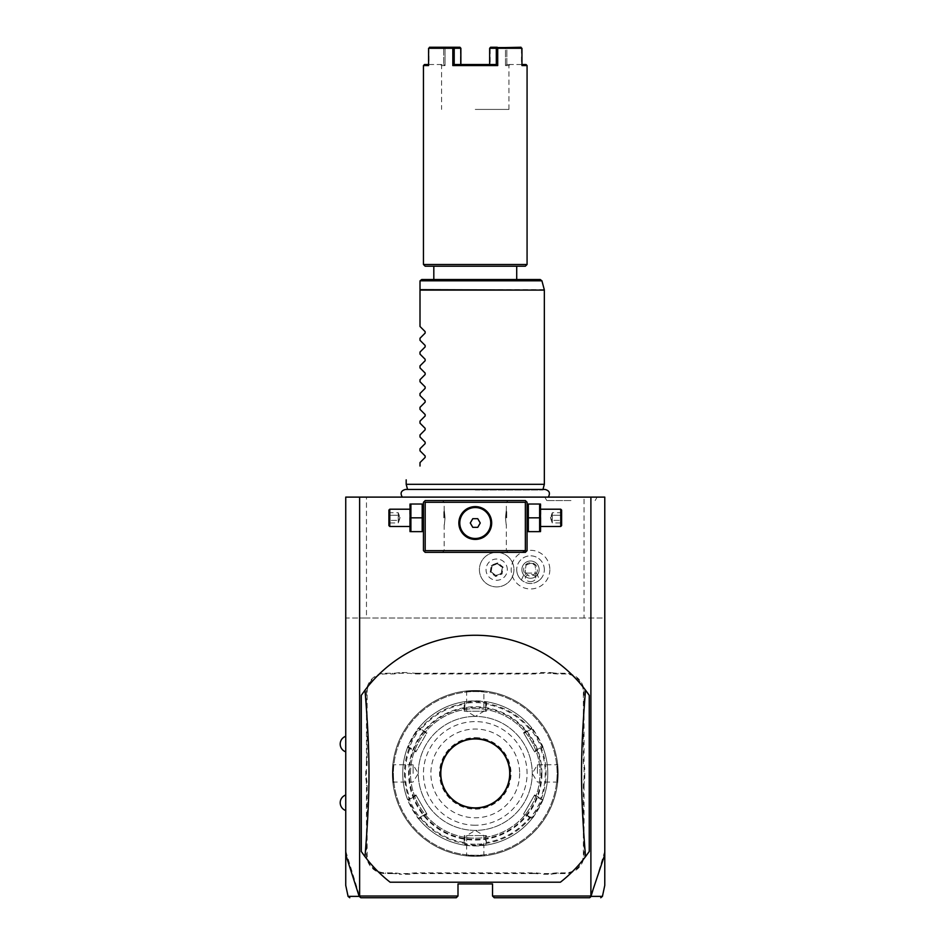 <?xml version="1.0" encoding="UTF-8"?>
<svg xmlns="http://www.w3.org/2000/svg" width="945" height="945" viewBox="0 0 945 945"><rect width="100%" height="100%" fill="white"/><g stroke="black" fill="none" stroke-linecap="round" stroke-linejoin="round"><path stroke-width="0.71" stroke-dasharray="4.72 3.54" d="M366.471 497.105L345.74 497.105L345.74 617.995L366.471 617.995L366.471 497.105L604.776 497.105L604.776 617.995L584.057 617.995L584.057 497.105M475.264 497.105L548.265 497.105L475.264 497.105M570.981 497.105L544.804 497.105L570.981 497.105M525.349 500.566L425.179 500.566L423.454 502.291L423.454 550.64L425.179 552.364L525.349 552.364L527.074 550.64L527.074 502.291L525.349 500.566M560.409 882.205A138.147 138.147 0 0 0 589.243 851.492L589.243 695.343M585.534 690.193A138.147 138.147 0 0 0 361.285 695.343L361.285 851.492M364.994 856.631A138.147 138.147 0 0 0 390.12 882.205M604.776 854.634L604.776 617.995L359.561 617.995L359.561 896.025L345.74 851.067L345.74 883.386L345.74 854.634M345.74 851.067L345.74 617.995L359.561 617.995M345.74 744.058L345.74 751.83L345.74 744.058M345.74 802.766L345.74 810.538L345.74 802.766M584.057 617.995L366.471 617.995M506.591 565.771A10.643 10.643 0 0 1 500.543 579.545A10.643 10.643 0 0 1 486.769 573.509A10.643 10.643 0 0 1 492.806 559.735A10.643 10.643 0 0 1 506.591 565.771M549.848 569.634A19.325 19.325 0 0 1 530.523 588.959A19.325 19.325 0 0 1 511.198 569.634A19.325 19.325 0 0 1 530.523 550.309A19.325 19.325 0 0 1 549.848 569.634M604.776 851.067L591.405 896.368L590.046 897.75L494.259 897.75L492.534 896.025L590.968 896.025L590.968 617.995M359.561 896.025L457.994 896.025L457.994 883.929L492.534 883.929L492.534 896.025M583.372 785.472L584.057 785.472A35.579 35.579 0 0 1 584.754 778.491L584.754 768.332A35.579 35.579 0 0 1 584.057 761.363L584.057 692.248A18.994 18.994 0 0 0 565.063 673.253L558.117 673.253A35.579 35.579 0 0 1 551.148 672.556L551.077 673.253A36.264 36.264 0 0 0 558.117 673.939L565.063 673.939A18.309 18.309 0 0 1 583.372 692.248L583.372 761.363A36.264 36.264 0 0 0 584.057 768.403L584.057 778.42A36.264 36.264 0 0 0 583.372 785.472L583.372 854.575A18.309 18.309 0 0 1 565.063 872.885L558.117 872.885A36.264 36.264 0 0 0 551.077 873.57L541.06 873.57A36.264 36.264 0 0 0 534.008 872.885L416.509 872.885A36.264 36.264 0 0 0 409.468 873.57L399.452 873.57A36.264 36.264 0 0 0 392.411 872.885L385.465 872.885A18.309 18.309 0 0 1 367.156 854.575L367.156 785.472A36.264 36.264 0 0 0 366.471 778.42L366.471 768.403A36.264 36.264 0 0 0 367.156 761.363L367.156 692.248A18.309 18.309 0 0 1 385.465 673.939L392.411 673.939A36.264 36.264 0 0 0 399.452 673.253L409.468 673.253A36.264 36.264 0 0 0 416.509 673.939L534.008 673.939A36.264 36.264 0 0 0 541.06 673.253L551.077 673.253M584.057 785.472L584.057 854.575A18.994 18.994 0 0 1 565.063 873.57L558.117 873.57A35.579 35.579 0 0 0 551.148 874.267L540.989 874.267L541.06 873.57M534.008 872.885L534.008 873.57A35.579 35.579 0 0 1 540.989 874.267M534.008 873.57L416.509 873.57A35.579 35.579 0 0 0 409.539 874.267L399.381 874.267L399.452 873.57M392.411 872.885L392.411 873.57A35.579 35.579 0 0 1 399.381 874.267M392.411 873.57L385.465 873.57A18.994 18.994 0 0 1 366.471 854.575L366.471 785.472A35.579 35.579 0 0 0 365.774 778.491L365.774 768.332L366.471 768.403M367.156 761.363L366.471 761.363A35.579 35.579 0 0 1 365.774 768.332M366.471 761.363L366.471 692.248A18.994 18.994 0 0 1 385.465 673.253L392.411 673.253A35.579 35.579 0 0 0 399.381 672.556L409.539 672.556L409.468 673.253M416.509 673.939L416.509 673.253A35.579 35.579 0 0 1 409.539 672.556M416.509 673.253L534.008 673.253A35.579 35.579 0 0 0 540.989 672.556L551.148 672.556M591.405 896.368C606.206 896.38 606.182 896.392 591.357 896.38L590.968 896.025M457.994 896.025L456.27 897.75L360.47 897.75L359.183 896.403C344.334 896.392 344.323 896.38 359.112 896.368M584.754 768.332L584.057 768.403M540.989 672.556L541.06 673.253M399.381 672.556L399.452 673.253M365.774 778.491L366.471 778.42M409.539 874.267L409.468 873.57M551.148 874.267L551.077 873.57M584.754 778.491L584.057 778.42M541.922 773.412A66.658 66.658 0 0 0 475.264 706.754A66.658 66.658 0 0 0 408.606 773.412A66.658 66.658 0 0 0 475.264 840.07A66.658 66.658 0 0 0 541.922 773.412M409.291 773.412A65.973 65.973 0 0 1 475.264 707.451A65.973 65.973 0 0 1 541.225 773.412A65.973 65.973 0 0 1 475.264 839.384A65.973 65.973 0 0 1 409.291 773.412M475.264 708.655A64.756 64.756 0 0 1 540.02 773.412A64.756 64.756 0 0 1 475.264 838.168A64.756 64.756 0 0 1 410.508 773.412A64.756 64.756 0 0 1 475.264 708.655A64.756 64.756 0 0 1 540.02 773.412A64.756 64.756 0 0 1 475.264 838.168A64.756 64.756 0 0 1 410.508 773.412A64.756 64.756 0 0 1 475.264 708.655M475.264 855.272A81.861 81.861 0 0 1 393.404 773.412A81.861 81.861 0 0 1 475.264 691.563A81.861 81.861 0 0 1 557.113 773.412A81.861 81.861 0 0 1 475.264 855.272A81.861 81.861 0 0 1 393.404 773.412A81.861 81.861 0 0 1 475.264 691.563A81.861 81.861 0 0 1 557.113 773.412A81.861 81.861 0 0 1 475.264 855.272M475.264 856.3A82.888 82.888 0 0 1 392.376 773.412A82.888 82.888 0 0 1 475.264 690.523C463.121 691.102 463.121 691.102 475.264 690.523C463.121 691.102 463.121 691.102 475.264 690.523A82.888 82.888 0 0 1 558.152 773.412A82.888 82.888 0 0 1 475.264 856.3A82.888 82.888 0 0 1 392.376 773.412A82.888 82.888 0 0 1 475.264 690.523C487.407 691.102 487.407 691.102 475.264 690.523C487.407 691.102 487.407 691.102 475.264 690.523A82.888 82.888 0 0 1 558.152 773.412A82.888 82.888 0 0 1 475.264 856.3C463.121 855.721 463.121 855.721 475.264 856.3C463.121 855.721 463.121 855.721 475.264 856.3C487.407 855.721 487.407 855.721 475.264 856.3C487.407 855.721 487.407 855.721 475.264 856.3L475.264 855.615C464.125 855.036 464.125 855.036 475.264 855.615C464.125 855.036 464.125 855.036 475.264 855.615C486.403 855.036 486.403 855.036 475.264 855.615C486.403 855.036 486.403 855.036 475.264 855.615L475.264 856.3M392.376 773.412C392.955 785.555 392.955 785.555 392.376 773.412C392.955 785.555 392.955 785.555 392.376 773.412C392.955 761.268 392.955 761.268 392.376 773.412C392.955 761.268 392.955 761.268 392.376 773.412L393.061 773.412C393.64 762.272 393.64 762.272 393.061 773.412C393.64 762.272 393.64 762.272 393.061 773.412C393.64 784.551 393.64 784.551 393.061 773.412C393.64 784.551 393.64 784.551 393.061 773.412L392.376 773.412M558.152 773.412C557.574 785.555 557.574 785.555 558.152 773.412C557.574 785.555 557.574 785.555 558.152 773.412C557.574 761.268 557.574 761.268 558.152 773.412C557.574 761.268 557.574 761.268 558.152 773.412L557.467 773.412C556.888 762.272 556.888 762.272 557.467 773.412C556.888 762.272 556.888 762.272 557.467 773.412C556.888 784.551 556.888 784.551 557.467 773.412C556.888 784.551 556.888 784.551 557.467 773.412L558.152 773.412M475.264 691.208C486.403 691.787 486.403 691.787 475.264 691.208C486.403 691.787 486.403 691.787 475.264 691.208C464.125 691.787 464.125 691.787 475.264 691.208C464.125 691.787 464.125 691.787 475.264 691.208L475.264 690.523L475.264 691.208M426.963 732.729L426.608 733.355L420.761 729.989L420.974 729.268L418.777 727.922C418.363 726.752 406.421 747.448 407.614 747.247L415.883 751.925L426.963 732.729L420.974 729.268A69.965 69.965 0 0 1 464.184 704.32L464.184 711.242L486.344 711.242L486.427 701.745L475.264 700.883L464.101 701.745L464.905 702.43L464.905 711.242L464.905 702.43L464.101 701.745L464.184 704.32L464.905 704.497M465.861 691.055L466.629 691.74L466.629 711.242L475.264 716.428A56.983 56.983 0 0 0 418.281 773.412A56.983 56.983 0 0 0 475.264 830.395A56.983 56.983 0 0 0 532.248 773.412A56.983 56.983 0 0 0 475.264 716.428A56.983 56.983 0 0 0 418.281 773.412A56.983 56.983 0 0 0 475.264 830.395A56.983 56.983 0 0 0 532.248 773.412A56.983 56.983 0 0 0 475.264 716.428L483.899 711.242L483.899 691.74L484.667 691.055M475.264 844.216A70.804 70.804 0 0 1 404.46 773.412A70.804 70.804 0 0 1 475.264 702.607A70.804 70.804 0 0 1 546.068 773.412A70.804 70.804 0 0 1 475.264 844.216M529.755 816.846L531.551 817.874C532.011 818.937 543.068 799.789 541.922 799.931L542.903 799.576L541.922 799.931L534.279 795.525L523.92 813.468L531.751 818.913C532.153 820.071 544.107 799.375 542.903 799.576L534.646 794.899L523.565 814.094L529.554 817.555A69.965 69.965 0 0 1 486.344 842.503L486.344 835.581L464.184 835.581L464.101 845.078L475.264 845.94A72.529 72.529 0 0 1 402.735 773.412A72.529 72.529 0 0 1 475.264 700.883A72.529 72.529 0 0 1 547.793 773.412A72.529 72.529 0 0 1 475.264 845.94L486.427 845.078L485.624 835.581L485.624 842.326M408.606 746.893L407.614 747.247A72.529 72.529 0 0 0 407.614 799.588C406.409 799.34 418.351 820.047 418.777 818.913L426.963 814.094L415.883 794.899L407.614 799.588A72.529 72.529 0 0 1 407.614 747.247L408.606 746.893L407.614 747.247L408.606 746.893L416.237 751.299L408.606 746.893C407.46 747.034 418.505 727.886 418.966 728.949L420.761 729.989M418.966 817.874L418.777 818.913A72.529 72.529 0 0 0 464.101 845.078A72.529 72.529 0 0 1 418.777 818.913L418.966 817.874L418.777 818.913L418.966 817.874L426.608 813.468L418.966 817.874C418.505 818.937 407.449 799.777 408.606 799.931L410.402 798.891L409.894 798.36A69.965 69.965 0 0 1 409.894 748.464L410.402 747.932M418.966 728.949L418.777 727.922A72.529 72.529 0 0 1 464.101 701.745A72.529 72.529 0 0 0 418.777 727.922L418.966 728.949L418.777 727.922L418.966 728.949L426.608 733.355L415.883 751.925M408.606 799.931L407.614 799.576L408.606 799.931L407.614 799.588L408.606 799.931L416.237 795.525L410.402 798.891M464.184 835.581L464.905 835.581L464.905 842.326L464.184 842.503A69.965 69.965 0 0 1 420.974 817.555L420.761 816.846M464.905 842.326L464.905 844.393L475.264 845.255L485.624 844.393L486.427 845.078A72.529 72.529 0 0 0 531.751 818.913L531.551 817.874L531.751 818.913L531.551 817.874L523.92 813.468L523.565 814.094M464.905 844.393L464.101 845.078L464.905 844.393L464.101 845.078L464.905 844.393L464.905 835.581L486.344 835.581M541.922 746.893L542.903 747.247A72.529 72.529 0 0 1 542.903 799.588A72.529 72.529 0 0 0 542.903 747.247L542.903 747.247C544.119 747.483 532.177 726.776 531.751 727.922L531.551 728.949L523.92 733.355L531.551 728.949C532.023 727.886 543.08 747.046 541.922 746.893L540.127 747.932L540.635 748.464L542.903 747.247L541.922 746.893L542.903 747.247L541.922 746.893L534.279 751.299L540.127 747.932M542.903 799.576L541.922 799.931L534.279 795.525L534.646 794.899M531.551 728.949L531.751 727.922A72.529 72.529 0 0 0 486.427 701.745A72.529 72.529 0 0 1 531.751 727.922L531.551 728.949L531.751 727.922L523.565 732.729L534.646 751.925L540.635 748.464A69.965 69.965 0 0 1 540.635 798.36L540.127 798.891M464.184 711.242L485.624 711.242L485.624 704.497L486.344 704.32A69.965 69.965 0 0 1 529.554 729.268L529.755 729.989M485.624 704.497L485.624 702.43L475.264 701.568L464.905 702.43L464.101 701.745M485.624 702.43L486.427 701.745L485.624 702.43L486.427 701.745L485.624 702.43L485.624 711.242L486.344 711.242M475.264 825.221A51.81 51.81 0 0 1 423.454 773.412A51.81 51.81 0 0 1 475.264 721.602A51.81 51.81 0 0 1 527.074 773.412A51.81 51.81 0 0 1 475.264 825.221M426.963 814.094L415.883 794.899M523.565 732.729L534.646 751.925M475.264 738.352A35.059 35.059 0 0 1 510.324 773.412A35.059 35.059 0 0 1 475.264 808.471A35.059 35.059 0 0 1 440.205 773.412A35.059 35.059 0 0 1 475.264 738.352A35.059 35.059 0 0 1 510.324 773.412A35.059 35.059 0 0 1 475.264 808.471A35.059 35.059 0 0 1 440.205 773.412A35.059 35.059 0 0 1 475.264 738.352A35.059 35.059 0 0 0 440.205 773.412A35.059 35.059 0 0 0 475.264 808.471M519.644 773.412A44.38 44.38 0 0 1 475.264 817.791A44.38 44.38 0 0 1 430.885 773.412A44.38 44.38 0 0 1 475.264 729.032A44.38 44.38 0 0 1 519.644 773.412M486.427 845.078L485.624 844.393L486.427 845.078A72.529 72.529 0 0 0 531.751 818.913L531.551 817.874M537.433 773.412L537.433 764.777L537.433 773.412M557.621 782.814L556.936 782.047L537.433 782.047L532.248 773.423L537.433 764.777L556.936 764.777L557.621 764.009M475.264 835.581L483.899 835.581L475.264 835.581M484.667 855.768L483.899 855.083L483.899 835.581L475.276 830.395L466.629 835.581L466.629 855.083L465.861 855.768M413.095 773.412L413.095 764.777L413.095 773.412M392.907 782.814L393.592 782.047L413.095 782.047L418.281 773.423L413.095 764.777L393.592 764.777L392.907 764.009M512.757 563.35A17.27 17.27 0 0 1 502.964 585.723A17.27 17.27 0 0 1 480.592 575.918A17.27 17.27 0 0 1 490.396 553.557A17.27 17.27 0 0 1 512.757 563.35A17.27 17.27 0 0 0 490.396 553.557A17.27 17.27 0 0 0 480.592 575.918A17.27 17.27 0 0 0 502.964 585.723A17.27 17.27 0 0 0 512.757 563.35M490.231 572.162L491.27 565.311L497.72 562.795L503.118 567.118L502.078 573.958L495.629 576.485L490.231 572.162L490.975 571.867L491.896 565.807L497.602 563.586L502.386 567.413L501.452 573.461L495.759 575.694L490.975 571.867L491.896 565.807L497.566 563.822L502.161 567.496L501.275 573.32L495.794 575.458L491.187 571.784L492.073 565.96M495.629 576.485L495.794 575.458M502.078 573.958L501.275 573.32M503.118 567.118L502.386 567.413L501.452 573.461L495.759 575.694L491.187 571.784M497.72 562.795L497.602 563.586L502.161 567.496M491.27 565.311L491.896 565.807L497.566 563.822M536.512 573.095L539.666 580.006A13.821 13.821 0 0 0 544.344 569.634A13.821 13.821 0 0 1 530.523 583.455A13.821 13.821 0 0 1 516.714 569.634A13.821 13.821 0 0 0 521.392 580.006L524.546 573.095A6.91 6.91 0 0 1 534.964 564.342A6.91 6.91 0 0 1 536.512 573.095L524.546 573.095M544.344 569.634A13.821 13.821 0 0 0 530.523 555.825A13.821 13.821 0 0 0 516.714 569.634A13.821 13.821 0 0 1 530.523 555.825A13.821 13.821 0 0 1 544.344 569.634M539.666 580.006C533.571 584.695 527.475 584.695 521.392 580.006M530.523 581.636A5.186 3.662 0 0 0 535.709 577.974A5.186 3.662 0 0 0 530.523 574.312A5.186 3.662 0 0 0 525.349 577.974A5.186 3.662 0 0 0 530.523 581.636M535 565.134A5.186 3.662 0 0 0 530.523 563.326L535 565.134L535.709 569.634C535.13 573.981 533.405 576.131 530.523 576.096C527.641 576.131 525.916 573.969 525.349 569.634L525.349 577.974M535.709 577.974L535.709 569.634M526.058 565.134L530.523 563.326A5.186 3.662 0 0 0 526.058 565.134L525.349 569.634M521.888 569.634A8.635 8.635 0 0 1 530.523 560.999A8.635 8.635 0 0 1 539.158 569.634A8.635 8.635 0 0 1 530.523 578.269A8.635 8.635 0 0 1 521.888 569.634A8.635 8.635 0 0 1 530.523 560.999A8.635 8.635 0 0 1 539.158 569.634A8.635 8.635 0 0 1 530.523 578.269A8.635 8.635 0 0 1 521.888 569.634M475.264 500.566L508.079 500.566L475.264 500.566M527.074 517.836L527.074 504.984L527.074 517.836M475.264 552.364L508.079 552.364L475.264 552.364M423.454 517.836L423.454 504.984L423.454 517.836M476.067 506.626L474.461 506.626M472.843 506.792L472.039 506.922M471.236 507.111L470.445 507.335M469.653 507.595L468.862 507.902M467.326 508.658L466.582 509.095M464.456 510.678L463.794 511.28M462.577 512.603L462.034 513.312M460.652 515.557L460.286 516.324M459.672 517.895L459.483 518.521M459.435 518.687L459.246 519.466M458.975 521.049L458.904 521.829M458.868 522.538L458.868 523.495M458.904 524.191L458.975 524.971M459.246 526.554L459.435 527.345M459.483 527.511L459.672 528.125M460.286 529.696L460.652 530.476M462.034 532.72L462.577 533.417M463.794 534.74L464.456 535.354M466.582 536.925L467.326 537.374M468.862 538.118L469.653 538.426M470.445 538.697L471.236 538.91M472.039 539.099L472.843 539.241M474.461 539.394L476.067 539.394M477.686 539.241L478.489 539.099M479.292 538.91L480.084 538.697M480.875 538.426L481.666 538.118M483.202 537.374L483.946 536.925M486.073 535.354L486.734 534.74M487.939 533.417L488.494 532.72M489.876 530.476L490.242 529.696M490.845 528.125L491.046 527.511M491.081 527.345L491.282 526.554M491.554 524.971L491.624 524.191M491.66 523.495L491.66 522.538M491.624 521.829L491.554 521.049M491.282 519.466L491.093 518.687M491.034 518.51L490.845 517.895M490.242 516.324L489.876 515.557M488.494 513.312L487.939 512.603M486.734 511.28L486.073 510.678M483.946 509.095L483.202 508.658M481.666 507.902L480.875 507.595M480.084 507.335L479.292 507.111M478.489 506.922L477.686 506.792M475.264 550.64L444.174 550.64L475.264 550.64M475.264 506.603C496.456 505.823 496.456 540.197 475.264 539.418C454.072 540.197 454.072 505.823 475.264 506.603A16.408 16.408 0 0 0 458.857 523.01A16.408 16.408 0 0 0 475.264 539.418A16.408 16.408 0 0 0 491.672 523.01A16.408 16.408 0 0 0 475.264 506.603M475.264 502.291L444.174 502.291L475.264 502.291M505.492 517.836C506.425 508.481 506.425 508.481 505.492 517.836C506.425 508.481 506.425 508.481 505.492 517.836C506.425 527.192 506.425 527.192 505.492 517.836C506.425 527.192 506.425 527.192 505.492 517.836M445.036 517.836C444.103 508.481 444.103 508.481 445.036 517.836C444.103 508.481 444.103 508.481 445.036 517.836C444.103 527.192 444.103 527.192 445.036 517.836C444.103 527.192 444.103 527.192 445.036 517.836M475.264 538.485A15.474 15.474 0 0 0 490.738 523.01A15.474 15.474 0 0 0 475.264 507.536A15.474 15.474 0 0 0 459.79 523.01A15.474 15.474 0 0 0 475.264 538.485M472.772 527.334L477.757 527.334L480.249 523.01L477.757 518.699L472.772 518.699L470.279 523.01L472.772 527.334M443.831 517.836L443.831 510.583L443.831 517.836M444.174 517.836L444.174 510.926L444.174 517.836M506.697 517.836L506.697 510.583L506.697 517.836M506.343 517.836L506.343 510.926L506.343 517.836M410.898 517.836L410.898 531.645L422.202 531.645L422.202 504.016L410.898 504.016L410.898 517.836L422.202 517.836M409.646 530.677L409.646 504.984M409.646 517.836L409.646 526.471L409.646 517.836M389.777 509.201L389.777 526.471M388.915 525.597L388.915 510.064M388.915 514.765L388.915 523.955L388.915 511.706L388.915 514.765L389.801 515.273L389.801 520.388L389.801 512.722L389.801 515.273L388.915 514.765M388.915 520.896L389.801 520.388L389.801 522.939L389.801 520.388L388.915 520.896M388.915 511.706L389.801 512.722L398.247 512.722L400.113 517.836L398.247 522.939L398.247 520.388L389.801 520.388L398.247 520.388L400.113 517.836L398.247 515.273L389.801 515.273L398.247 515.273L398.247 512.722L398.247 515.273L400.113 517.836L398.247 520.388L398.247 515.273L398.247 522.939L389.801 522.939L388.915 523.955M539.63 517.836L539.63 531.645L528.326 531.645L528.326 504.016L539.63 504.016L539.63 517.836L528.326 517.836M540.883 530.677L540.883 504.984M540.883 517.836L540.883 526.471L540.883 517.836M560.739 526.471L560.739 509.201M561.613 510.064L561.613 525.597M561.613 514.765L561.613 523.955L561.613 511.706L561.613 514.765L560.728 515.273L560.728 520.388L560.728 512.722L560.728 515.273L561.613 514.765M561.613 520.896L560.728 520.388L560.728 522.939L560.728 520.388L561.613 520.896M561.613 511.706L560.728 512.722L552.282 512.722L550.415 517.836L552.282 522.939L552.282 520.388L560.728 520.388L552.282 520.388L550.415 517.836L552.282 515.273L560.728 515.273L552.282 515.273L552.282 512.722L552.282 515.273L550.415 517.836L552.282 520.388L552.282 515.273L552.282 522.939L560.728 522.939L561.613 523.955M475.264 490.006L542.82 490.006L475.264 490.006M544.344 484.324L406.185 484.324M420.005 466.027L420.005 462.577M425.144 457.427L425.144 455.962M420.005 450.824L420.005 448.757M425.144 443.618L425.144 442.154M420.005 437.003L420.005 434.948M425.144 429.798L425.144 428.333M420.005 423.195L420.005 421.127M425.144 415.989L425.144 414.524M420.005 409.374L420.005 407.319M425.144 402.168L425.144 400.704M420.005 395.565L420.005 393.498M425.144 388.36L425.144 386.895M420.005 381.745L420.005 379.689M425.144 374.539L425.144 373.074M420.005 367.936L420.005 365.869M425.144 360.73L425.144 359.265M420.005 354.115L420.005 352.048M425.144 346.909L425.144 345.445M420.005 340.306L420.005 338.239M425.144 333.089L425.144 331.624M420.005 326.486L420.005 290.103L544.344 290.103M420.005 281.244L420.005 290.103M540.233 279.519L421.73 279.519L420.064 280.795L541.91 280.795M475.264 279.519L516.714 279.519L475.264 279.519M516.714 266.218L433.814 266.218M425.179 266.218L525.349 266.218M423.454 264.494L527.074 264.494M423.454 65.559L428.569 65.559L428.569 48.289L452.82 48.289L452.82 65.559L497.708 65.559L497.708 48.289L521.959 48.289L521.959 65.559L527.074 65.559M452.82 65.559L454.202 64.52L454.214 48.289L452.82 48.289M497.708 48.289L496.314 48.289L496.314 64.52L456.955 64.52M493.562 64.52L489.652 64.52L496.314 64.52L497.708 65.559M497.011 47.758L490.597 47.25L490.136 48.289L505.481 48.289L505.481 65.559L506.839 64.532L506.839 48.289L521.959 48.289M521.026 47.25L506.402 47.25L506.839 48.289L506.402 47.25L490.597 47.25L521.026 47.25L497.259 47.25M521.959 64.52L521.451 48.289L521.451 64.52L526.034 64.52M521.699 47.758L506.839 48.289L506.839 64.532L505.481 65.559L505.481 48.289L490.136 48.289L490.136 65.559L475.264 65.559L490.136 65.559L489.652 48.289L496.314 48.289M424.494 64.52L429.065 64.52L428.817 47.758L428.569 64.52M454.214 48.289L445.048 48.289L460.392 48.289L460.392 65.559L460.628 47.782L459.931 47.25L429.502 47.25M521.451 64.52L506.839 64.52L521.451 64.52M506.851 64.52L509.969 64.52L506.851 64.52M506.154 47.782L505.481 48.289L506.154 47.782M505.481 65.559L508.942 65.559L505.481 65.559M475.264 109.419L508.942 109.419L475.264 109.419M460.392 65.559L475.264 65.559L460.392 65.559L460.877 64.532L460.392 65.559M445.048 48.289L445.048 65.559L441.587 65.559L445.048 65.559L445.048 48.289L429.077 48.289L443.689 48.289L443.678 64.532L443.689 48.289L444.126 47.25L445.048 48.289M489.652 64.532L490.136 65.559L489.652 64.532M429.065 64.52L443.689 64.52L429.065 64.52M445.048 65.559L443.689 64.532L445.048 65.559M570.981 500.566L546.801 500.566L570.981 500.566M583.372 761.363L584.057 761.363M583.372 692.248L584.057 692.248M565.063 673.939L565.063 673.253M558.117 673.939L558.117 673.253M534.008 673.939L534.008 673.253M392.411 673.939L392.411 673.253M385.465 673.939L385.465 673.253M367.156 692.248L366.471 692.248M367.156 785.472L366.471 785.472M367.156 854.575L366.471 854.575M385.465 872.885L385.465 873.57M416.509 872.885L416.509 873.57M558.117 872.885L558.117 873.57M565.063 872.885L565.063 873.57M583.372 854.575L584.057 854.575M475.264 845.94L475.264 845.255M475.264 700.883L475.264 701.568M475.264 737.667A35.745 35.745 0 0 1 511.009 773.412A35.745 35.745 0 0 1 475.264 809.156A35.745 35.745 0 0 1 439.519 773.412A35.745 35.745 0 0 1 475.264 737.667M544.285 289.666L420.005 289.666M508.079 552.364L506.343 550.64L506.343 524.735M506.343 510.926L506.343 502.291L508.079 500.566M444.174 524.735L444.174 550.64L442.449 552.364M444.174 510.926L444.174 502.291L442.449 500.566M407.555 489.439L542.973 489.439M508.942 109.419L508.942 65.559L509.969 64.52M440.547 64.52L441.587 65.559L441.587 109.419M546.801 500.566L544.804 497.105M595.149 500.566L597.145 497.105"/><path stroke-width="1.42" d="M349.768 897.75L348.079 896.38L345.74 885.382L345.74 497.105L604.776 497.105L604.776 885.382L602.438 896.38L600.748 897.75M590.897 497.105L590.897 896.025L604.776 854.634M345.74 854.634L359.171 896.38L360.86 897.75L456.27 897.75L457.994 896.025L359.632 896.025L359.632 497.105M590.897 896.025L492.534 896.025L492.534 883.929L457.994 883.929L457.994 896.025M390.12 882.205L560.409 882.205A138.147 138.147 0 0 0 585.534 856.631L589.243 851.492L589.243 695.343A138.147 138.147 0 0 0 364.994 690.193L361.285 695.343L361.285 851.492A138.147 138.147 0 0 0 390.12 882.205L560.409 882.205M492.534 896.025L494.259 897.75L589.656 897.75L591.038 896.545M359.171 896.38C344.334 896.392 344.323 896.38 359.112 896.368M591.405 896.368C606.206 896.38 606.182 896.392 591.357 896.38M526.211 501.429L525.349 500.566L425.179 500.566L423.454 502.291L423.454 550.64L425.179 552.364L525.349 552.364L527.074 550.64L527.074 502.291L526.211 501.429L525.349 502.291L425.179 502.291L424.317 501.429M425.179 502.291L425.179 550.64L525.349 550.64L525.349 502.291M525.349 550.64L526.211 551.502M475.264 539.418A16.408 16.408 0 0 1 458.857 523.01A16.408 16.408 0 0 1 475.264 506.603A16.408 16.408 0 0 1 491.672 523.01A16.408 16.408 0 0 1 475.264 539.418M425.179 550.64L424.317 551.502M474.461 506.626L473.811 506.674M473.646 506.685L472.843 506.792M472.039 506.922L471.236 507.111M470.445 507.335L469.653 507.595M468.862 507.902L467.326 508.658M466.582 509.095L464.456 510.678M463.794 511.28L462.577 512.603M462.034 513.312L461.585 513.95M461.526 514.033L460.652 515.557M460.286 516.324L459.672 517.895M459.246 519.466L459.116 520.14M459.093 520.258L458.975 521.049M458.904 521.829L458.868 522.538M458.868 523.495L458.904 524.191M458.975 524.971L459.093 525.763M459.116 525.881L459.246 526.554M459.672 528.125L460.286 529.696M460.652 530.476L461.526 531.988M461.597 532.082L462.034 532.72M462.577 533.417L463.794 534.74M464.456 535.354L466.582 536.925M467.326 537.374L468.862 538.118M469.653 538.426L470.445 538.697M471.236 538.91L472.039 539.099M472.843 539.241L473.646 539.335M473.811 539.359L474.461 539.394M476.067 539.394L476.717 539.359M476.882 539.335L477.686 539.241M478.489 539.099L479.292 538.91M480.084 538.697L480.875 538.426M481.666 538.118L483.202 537.374M483.946 536.925L486.073 535.354M486.734 534.74L487.939 533.417M488.494 532.72L488.931 532.082M489.002 531.988L489.876 530.476M490.242 529.696L490.845 528.125M491.282 526.554L491.412 525.881M491.435 525.763L491.554 524.971M491.624 524.191L491.66 523.495M491.66 522.538L491.624 521.829M491.554 521.049L491.435 520.258M491.412 520.14L491.282 519.466M490.845 517.895L490.242 516.324M489.876 515.557L489.002 514.033M488.931 513.938L488.494 513.312M487.939 512.603L486.734 511.28M486.073 510.678L483.946 509.095M483.202 508.658L481.666 507.902M480.875 507.595L480.084 507.335M479.292 507.111L478.489 506.922M477.686 506.792L476.882 506.685M476.717 506.674L476.067 506.626M475.264 507.536A15.474 15.474 0 0 1 490.738 523.01A15.474 15.474 0 0 1 475.264 538.485A15.474 15.474 0 0 1 459.79 523.01A15.474 15.474 0 0 1 475.264 507.536M472.772 527.334L477.757 527.334L480.249 523.01L477.757 518.699L472.772 518.699L470.279 523.01L472.772 527.334M422.202 517.836L422.202 531.645L410.898 531.645L410.898 517.836L422.202 517.836L422.202 504.016L410.898 504.016L410.898 517.836M410.035 504.016L410.035 531.645M409.646 526.471L389.777 526.471L389.777 509.201L409.646 509.201M389.777 509.201L388.915 510.064L388.915 525.597L389.777 526.471M528.326 531.645L539.63 531.645L539.63 517.836L528.326 517.836L528.326 531.645M539.63 517.836L539.63 504.016L528.326 504.016L528.326 517.836M540.493 504.016L540.493 531.645M540.883 509.201L560.739 509.201L560.739 526.471L540.883 526.471M560.739 526.471L561.613 525.597L561.613 510.064L560.739 509.201M361.285 851.492L364.994 856.631C370.322 791.189 370.322 755.634 364.994 690.193M589.243 695.343L585.534 690.193C580.206 755.634 580.206 791.189 585.534 856.631M475.264 807.869A34.457 34.457 0 0 0 509.721 773.412A34.457 34.457 0 0 0 475.264 738.955A34.457 34.457 0 0 0 440.807 773.412A34.457 34.457 0 0 0 475.264 807.869M407.555 489.439L406.185 484.324L544.344 484.324L544.344 290.103L420.005 290.103L420.005 281.244M420.005 326.486L425.144 331.624L420.005 326.486L420.005 290.103M425.144 331.624L425.144 333.089L420.005 338.239L425.144 333.089M420.005 340.306L425.144 345.445L420.005 340.306L420.005 338.239M425.144 345.445L425.144 346.909L420.005 352.048L425.144 346.909M420.005 354.115L425.144 359.265L420.005 354.115L420.005 352.048M425.144 359.265L425.144 360.73L420.005 365.869L425.144 360.73M420.005 367.936L425.144 373.074L420.005 367.936L420.005 365.869M425.144 373.074L425.144 374.539L420.005 379.689L425.144 374.539M420.005 381.745L425.144 386.895L420.005 381.745L420.005 379.689M425.144 386.895L425.144 388.36L420.005 393.498L425.144 388.36M420.005 395.565L425.144 400.704L420.005 395.565L420.005 393.498M425.144 400.704L425.144 402.168L420.005 407.319L425.144 402.168M420.005 409.374L425.144 414.524L420.005 409.374L420.005 407.319M425.144 414.524L425.144 415.989L420.005 421.127L425.144 415.989M420.005 423.195L425.144 428.333L420.005 423.195L420.005 421.127M425.144 428.333L425.144 429.798L420.005 434.948L425.144 429.798M420.005 437.003L425.144 442.154L420.005 437.003L420.005 434.948M425.144 442.154L425.144 443.618L420.005 448.757L425.144 443.618M420.005 450.824L425.144 455.962L420.005 450.824L420.005 448.757M425.144 455.962L425.144 457.427L420.005 462.577L425.144 457.427M420.005 466.027C401.294 484.726 401.294 484.726 420.005 466.027C401.294 484.726 401.294 484.726 420.005 466.027L420.005 462.577M420.064 280.795L421.73 279.519L540.233 279.519L541.91 280.795L420.064 280.795M433.814 279.519L433.814 266.218L516.714 266.218L516.714 279.519M475.264 266.218L425.179 266.218L423.454 264.494L527.074 264.494L525.349 266.218L475.264 266.218M521.959 64.52L526.034 64.52L527.074 65.559L521.959 65.559L521.959 48.289L497.708 48.289L497.708 65.559L452.82 65.559L454.202 64.52L496.314 64.52L496.314 48.289L497.708 48.289M497.708 65.559L496.314 64.52L493.562 64.52M428.569 64.52L424.494 64.52L423.454 65.559L428.569 65.559L428.569 48.289L452.82 48.289L452.82 65.559M521.026 47.25L497.011 47.758M497.259 47.25L490.597 47.25L489.652 48.289L489.652 64.52L489.652 48.289L496.314 48.289M456.955 64.52L454.202 64.52L454.214 48.289L460.877 48.289L460.877 64.52L460.877 48.289L459.931 47.25L453.269 47.25L454.214 48.289M452.82 48.289L453.517 47.758M429.502 47.25L453.269 47.25M420.005 289.666L544.344 290.103M345.74 736.285A8.221 8.221 0 0 0 345.74 751.83M345.74 795.005A8.221 8.221 0 0 0 345.74 810.538M423.454 530.677L423.065 531.645M423.454 504.984L423.065 504.016M527.074 530.677L527.464 531.645M527.074 504.984L527.464 504.016M402.263 497.105C400.018 493.136 401.105 490.585 405.511 489.439L545.017 489.439C549.423 490.585 550.51 493.136 548.265 497.105M542.973 489.439L544.344 484.324M406.185 484.324L406.185 479.836M541.91 280.795L544.285 289.666M527.074 65.559L527.074 264.494M423.454 65.559L423.454 264.494"/></g></svg>
